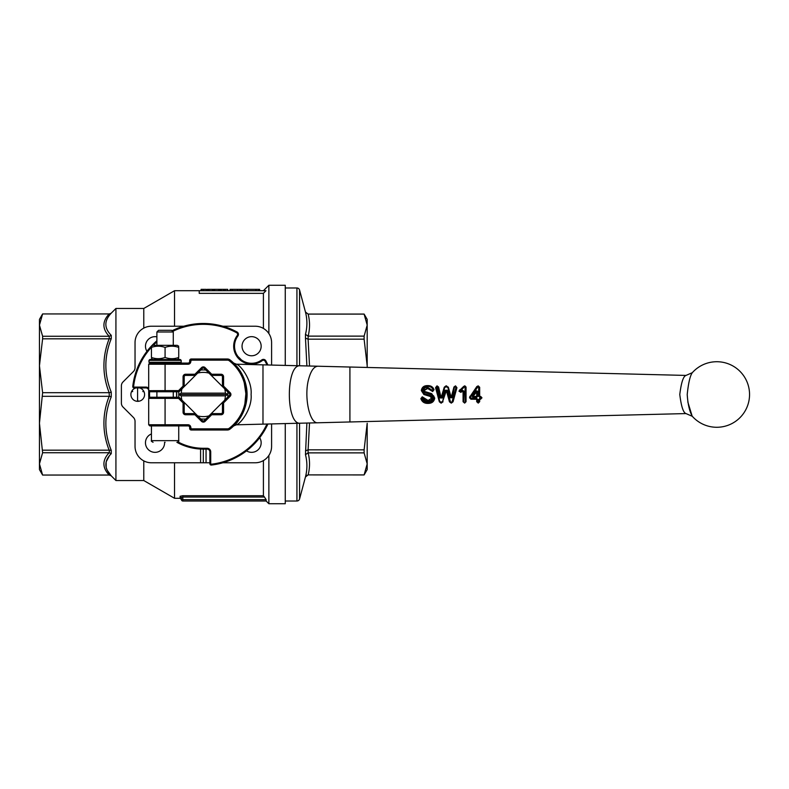<?xml version="1.0" encoding="UTF-8"?>
<svg xmlns="http://www.w3.org/2000/svg" width="789" height="789" viewBox="0 0 789 789"><rect width="100%" height="100%" fill="white"/><g stroke="black" fill="none" stroke-linecap="round" stroke-linejoin="round"><path stroke-width="1.18" d="M241.651 289.346L255.952 289.346L255.952 290.717M255.952 289.346L258.644 289.346L258.644 290.717M232.351 290.717L232.351 289.346L241.375 289.346L241.375 290.717M241.158 289.346L241.158 290.717M258.644 289.346L258.723 290.717M258.723 289.346L259.62 289.346L259.62 290.717M240.172 289.346L240.172 290.717M240.053 289.346L240.053 290.717M237.499 289.346L237.499 290.717M225.398 395.861L181.243 395.861A22.122 22.122 0 0 0 181.934 400.151L178.876 397.094A24.577 24.577 0 0 1 178.876 391.906L181.934 388.849A22.122 22.122 0 0 0 181.243 393.139L225.398 393.139L227.804 394.5L225.398 395.861A22.122 22.122 0 0 1 224.707 400.151L227.765 397.094A24.577 24.577 0 0 0 227.765 391.906L224.707 388.849A22.122 22.122 0 0 1 225.398 393.139M181.243 395.861L178.827 394.5L181.243 393.139M176.558 394.5A26.767 26.767 0 0 1 176.697 391.768L176.697 397.232A26.767 26.767 0 0 1 176.558 395.161M367.191 469.603L364.114 474.929L367.191 463.893L367.191 469.603M308.104 336.124L305.471 334.309L305.471 338.146L308.104 339.171L308.154 336.124C309.978 328.786 309.978 321.439 308.154 314.101L364.114 314.101L367.191 325.107L367.191 365.761L367.191 327.583L367.191 365.761L364.114 339.171L364.114 336.124L367.191 325.107L367.191 319.397L364.114 314.071L308.104 314.071L305.471 312.04L308.104 314.071M296.93 365.642L296.93 287.985A2.732 2.732 0 0 1 299.564 290.007L299.564 365.751M306.891 423.042L305.471 454.691C307.365 462.048 307.365 469.455 305.471 476.911L299.564 498.993A2.732 2.732 0 0 1 296.93 501.015L285.253 501.015M305.471 476.96L308.104 474.929L305.619 476.497M306.27 475.609L306.822 475.215M367.191 461.417L367.191 423.239L367.191 461.417M109.326 338.826L111.259 338.629L111.259 335.345L109.326 336.262L109.148 338.816C102.175 356.776 102.175 374.736 109.148 392.695L109.326 396.315L111.259 396.818L111.259 392.182C104.059 374.39 104.059 356.539 111.259 338.629L110.46 340.74M109.148 392.695L42.606 392.695L39.45 423.239L39.45 365.761L42.606 392.695M209.075 449.927A2.732 2.732 0 0 1 209.874 451.85L210.712 451.85A3.57 3.57 0 0 0 209.667 449.326A3.57 3.57 0 0 1 210.712 451.85L210.712 463.695A0.523 0.523 0 0 0 211.294 464.208L211.393 465.046A71.01 71.01 0 0 0 267.895 424.048A71.01 71.01 0 0 1 211.393 465.046A1.361 1.361 0 0 1 209.874 463.695L209.874 451.85A2.732 2.732 0 0 0 207.142 449.119L203.315 449.119L203.315 462.778L151.429 462.778A16.391 16.391 0 0 1 135.037 446.396L135.037 421.346A5.464 5.464 0 0 0 133.44 417.48L122.985 407.025A5.464 5.464 0 0 1 121.388 403.159L121.388 385.841A5.464 5.464 0 0 1 122.985 381.975L133.44 371.52A5.464 5.464 0 0 0 135.037 367.654L135.037 342.604A16.391 16.391 0 0 1 151.429 326.222L183.817 326.222M271.594 423.969L271.594 446.396A16.391 16.391 0 0 1 255.212 462.778L222.823 462.778M222.823 326.222L255.212 326.222A16.391 16.391 0 0 1 271.594 342.604L271.594 365.021M109.415 455.736L106.17 461.812L106.16 467.463L107.245 470.283L111.259 475.836L109.326 475.067L111.259 475.866L115.924 480.531L143.776 480.531L143.776 460.884M174.527 462.778L174.527 498.283L174.527 462.778M261.159 346.223A9.557 9.557 0 0 1 251.602 355.78A9.557 9.557 0 0 1 242.045 346.223A9.557 9.557 0 0 1 251.602 336.656A9.557 9.557 0 0 1 261.159 346.223M146.951 351.312A9.557 9.557 0 0 1 156.893 336.844M259.689 437.688A9.557 9.557 0 0 1 246.503 450.864M164.585 442.294A9.557 9.557 0 0 1 155.038 452.344A9.557 9.557 0 0 1 151.429 433.93M115.924 480.531L115.924 308.469L143.776 308.469L174.527 290.717L199.222 290.717L199.222 293.35L263.408 293.35L265.972 290.717L199.222 290.717M137.108 401.295L137.769 400.348L138.43 401.295A6.825 6.825 0 0 1 135.856 387.941A6.825 6.825 0 0 0 132.217 390.525L132.7 391.571L131.556 391.669M266.14 501.015L266.14 499.654L182.831 499.654L182.831 497.05L181.47 497.632L181.47 499.654L182.831 499.654L182.831 501.015L266.14 501.015L268.871 503.747L285.253 503.747L285.253 423.683M268.871 503.747L268.871 455.45M110.46 390.082L111.259 392.182L109.326 392.685M111.259 335.345C104.059 328.106 104.059 320.709 111.259 313.164L109.326 313.953L111.259 313.164M238.002 356.539A51.423 51.423 0 0 1 241.286 359.823M263.408 460.579L263.408 495.719L264.473 497.05L263.704 496.202M181.47 497.632L180.109 496.291L180.109 498.283L181.47 499.654L181.47 497.632M285.253 365.307L285.253 285.253L268.871 285.253L268.871 333.55M263.408 495.719L182.831 495.719L180.109 496.291M181.874 500.611A1.361 1.361 0 0 0 182.831 501.015A1.361 1.361 0 0 1 181.47 499.654M266.14 499.654L264.473 497.05L182.831 497.05L182.831 495.719M200.584 462.778L200.584 449.059M206.047 449.119L206.047 462.778L203.315 462.778M206.047 462.778L209.874 462.778M143.983 391.669L142.839 391.571L143.322 390.525A6.825 6.825 0 0 1 138.43 401.295M111.259 475.866L111.259 475.836C104.059 468.291 104.059 460.894 111.259 453.655L111.259 450.371L109.326 450.174L109.326 452.738L111.259 453.655L110.46 454.513M109.326 313.953L109.148 313.953C102.175 321.389 102.175 328.835 109.148 336.272L109.326 336.262M109.326 452.738L109.148 452.728C102.175 460.165 102.175 467.611 109.148 475.047L109.326 475.047M111.259 450.371C104.059 432.461 104.059 414.61 111.259 396.818M109.326 396.315L109.148 396.305C102.175 414.264 102.175 432.224 109.148 450.184L109.326 450.174M109.148 336.272L42.606 336.272L42.606 338.816L109.148 338.816M42.606 338.816L39.45 365.761L39.45 325.107L42.606 336.272M42.606 313.953L39.45 325.107L42.606 313.933L109.326 313.933M263.408 328.421L263.408 293.35M174.527 326.222L174.527 290.717M206.245 289.346L206.245 290.717L206.245 289.346L203.68 289.346L203.68 290.717M201.087 290.717L201.087 289.346L203.68 289.346M213.306 290.717L213.306 289.346L227.755 289.346L227.755 290.717M221.275 289.346L221.275 290.717L221.275 289.346M213.691 289.346L213.691 290.717M214.677 289.346L214.677 290.717M218.8 289.346L218.8 290.717M219.865 289.346L219.865 290.717M207.221 290.717L207.221 289.346L212.645 289.346L212.645 290.717M208.276 289.346L208.276 290.717M209.065 289.346L209.065 290.717M201.126 289.346L201.126 290.717M230.023 290.717L230.023 289.346L232.923 289.346M230.654 289.346L230.654 290.717M220.456 289.346L220.456 290.717M143.776 328.116L143.776 308.469M42.606 452.728L39.45 463.893L39.45 423.239L42.606 452.728L109.148 452.728M42.606 475.067L39.45 469.603L39.45 463.893L42.606 475.067L109.326 475.067M39.45 325.107L39.45 319.397L42.606 313.933M42.606 396.305L109.148 396.305M109.148 475.047L42.606 475.047M109.148 450.184L42.606 450.184M305.471 454.691L308.104 452.876L308.104 449.829L305.471 450.854M364.114 474.929L308.154 474.899C309.978 467.561 309.978 460.214 308.154 452.876L308.104 452.876M305.471 312.089C307.365 319.545 307.365 326.952 305.471 334.309M308.104 449.829L309.535 422.983M305.471 338.146L306.891 365.948M309.535 366.017L308.104 339.171M308.154 452.876L364.114 452.876L364.114 449.829L308.154 449.829M364.114 449.829L367.191 423.239L367.191 463.893L364.114 452.876M367.191 463.893L364.114 474.899M367.191 365.761L367.191 367.457L367.191 365.761M364.114 336.124L308.154 336.124M308.154 339.171L364.114 339.171M178.827 394.5L227.804 394.5M224.707 388.849L205.909 370.061A24.577 24.577 0 0 0 200.722 370.061L197.674 373.108A22.122 22.122 0 0 1 208.967 373.108M197.674 373.108L181.934 388.849M181.934 400.151L200.722 418.939A24.577 24.577 0 0 0 205.909 418.939L224.707 400.151M208.967 415.892A22.122 22.122 0 0 1 197.674 415.892M244.886 403.751L246 394.53L244.274 382.912L245.369 382.626C247.677 390.565 247.677 398.504 245.359 406.424C241.483 416.493 237.588 423.003 233.652 425.952L233.722 425.892M244.639 408.722L245.359 406.424A43.701 43.701 0 0 1 229.964 429.137A4.192 4.192 0 0 1 227.41 430.005L191.244 430.005A1.578 1.578 0 0 1 189.666 428.427L189.666 427.49A1.578 1.578 0 0 0 188.088 425.912L149.831 425.912L151.429 425.912L151.429 440.656C150.955 440.913 151.498 441.465 153.066 442.294M233.672 363.068L234.382 363.759M235.98 365.465L239.678 370.258M149.535 391.729L149.535 394.5L148.697 394.5A54.619 54.619 0 0 0 148.805 397.893A54.619 54.619 0 0 1 148.697 394.5L148.697 364.232L165.079 364.232L165.079 363.088L188.088 363.088A1.578 1.578 0 0 0 189.666 361.51L189.666 360.573A1.578 1.578 0 0 1 191.244 358.995L227.41 358.995A4.192 4.192 0 0 1 229.964 359.863A43.701 43.701 0 0 1 245.369 382.596L245.359 382.606A43.701 43.701 0 0 0 229.964 359.863A4.192 4.192 0 0 0 227.41 358.995L227.41 360.129L191.244 360.129L190.8 361.51A2.712 2.712 0 0 1 188.088 364.232L165.079 364.232L165.079 390.634L178.235 390.634A0.74 0.74 0 0 0 178.758 390.417L182.851 386.324A0.74 0.74 0 0 0 183.068 385.801L183.068 376.748A2.505 2.505 0 0 1 185.563 374.242L194.627 374.242A0.74 0.74 0 0 0 195.149 374.025L201.55 367.625A2.505 2.505 0 0 1 205.091 367.625L211.491 374.025A0.74 0.74 0 0 0 212.014 374.242L221.068 374.242A2.505 2.505 0 0 1 223.573 376.748L223.573 385.801A0.74 0.74 0 0 0 223.79 386.324L230.191 392.735A2.505 2.505 0 0 1 230.191 396.265L223.79 402.676A0.74 0.74 0 0 0 223.573 403.199L223.573 412.252A2.505 2.505 0 0 1 221.068 414.758L212.014 414.758A0.74 0.74 0 0 0 211.491 414.975L205.091 421.375A2.505 2.505 0 0 1 201.55 421.375L195.149 414.975A0.74 0.74 0 0 0 194.627 414.758L185.563 414.758A2.505 2.505 0 0 1 183.068 412.252L183.068 403.199A0.74 0.74 0 0 0 182.851 402.676L178.758 398.583A0.74 0.74 0 0 0 178.235 398.366L165.079 398.366L165.079 424.768L188.088 424.768A2.712 2.712 0 0 1 190.8 427.49L191.244 428.871L227.41 428.871A3.057 3.057 0 0 0 229.274 428.23A42.557 42.557 0 0 0 244.768 384.815L244.265 382.912M300.422 423.2L236.394 424.807L233.652 425.952L236.394 424.807C240.793 423.821 252.431 408.081 251.089 394.5C252.391 380.919 240.832 365.179 236.394 364.193L262.984 364.853L262.984 424.137L300.165 423.21M236.394 364.193L233.672 363.058M687.791 401.848L692.012 415.665C689.438 411.069 687.84 404.017 687.219 394.5C688.402 382.971 690.109 375.702 692.308 372.694L685.986 375.426L317.829 366.224L349.912 367.033L349.912 421.967L317.829 422.776C309.357 423.841 303.676 395.861 308.824 378.454C311.053 370.564 314.052 366.49 317.829 366.224L300.412 365.79M480.915 397.695L478.706 396.394L479.742 396.926L479.189 396.374L480.659 396.433L481.882 397.636L480.659 399.224L479.673 399.293L479.673 401.69L478.706 401.828L478.706 399.372L480.915 398.07M479.673 399.293L478.706 399.372M479.673 401.69L478.242 403.1L476.694 401.69L478.114 402.696L477.177 401.759L478.706 401.828M478.242 403.1L479.189 401.759L478.124 402.282M476.694 401.69L476.694 399.293L477.67 399.372L477.67 401.828M476.694 399.293L470.836 399.224L469.583 397.291L476.872 386.492L478.282 385.91L479.673 387.281L479.673 396.364M476.625 399.224L470.836 398.78L470.066 398.011L470.836 399.224M478.706 396.394L478.706 387.143L478.006 386.728L470.688 396.916L470.56 398.041L469.583 397.981M477.67 386.906L469.583 397.291M470.688 396.916L476.872 386.492M478.706 387.143L478.292 386.314L479.673 387.281M481.882 397.636L479.742 396.433M481.882 398.011L480.669 398.78L481.398 398.041M480.659 399.224L479.742 398.78L479.189 399.333L479.189 401.759M477.177 401.759L477.177 399.333M470.56 398.041L476.625 398.327L477.67 399.372M470.56 397.331L469.889 396.325M470.066 398.011L470.066 397.311M477.266 386.699L478.282 385.91M479.189 387.212L479.189 396.374M472.157 395.93L475.787 390.654L477.177 391.275L472.966 396.433L477.67 396.394L476.625 397.439L472.936 397.439L472.157 395.93L472.936 396.926L476.625 396.926L477.67 391.245L477.67 396.394M476.181 390.959L472.552 396.196L476.181 390.959L476.576 391.265M472.966 396.433L472.936 396.926L472.966 396.433M477.177 396.374L476.625 397.439M475.787 390.654L477.67 391.245M479.189 399.333L479.742 398.327M463.666 386.423L464.839 385.841L466.052 387.044L464.839 386.255L465.579 386.985L464.08 386.6L459.05 390.949L463.666 386.423L464.849 386.669M466.052 387.044L466.052 401.719L465.579 386.985L465.086 401.848L465.086 386.916M466.052 401.719L464.662 403.11L463.074 401.719L463.074 391.206L460.697 392.35L459.05 390.949M464.662 403.11L465.579 401.788L464.474 402.696L463.074 401.719M464.504 386.788L460.026 391.285L462.315 390.23L464.05 391.147L463.567 401.788L464.474 402.696L465.086 401.848M460.026 391.285L460.49 391.896L462.591 390.663L463.074 391.206M462.315 390.23L462.867 391.097M460.273 391.433L460.697 392.35M464.05 391.147L462.591 390.663L460.49 391.896L459.05 391.334M460.253 390.525L459.8 389.736M463.567 401.788L463.567 391.176M460.026 390.89L460.026 390.121L464.08 386.6M424.847 391.522L431.662 393.642L434.729 398.041C434.128 401.581 431.948 403.366 428.19 403.386C424.472 403.554 422.026 401.966 420.853 398.603L422.312 396.828L428.092 400.506L431.672 398.218L430.064 396.384L423.91 394.539L421.326 390.575C421.908 387.212 423.999 385.565 427.589 385.614C430.764 385.505 432.924 386.857 434.058 389.687L432.609 391.522L427.677 388.474L424.374 390.427L424.531 391.857L423.89 390.397L424.285 389.184M431.07 390.466L427.677 387.932L423.89 390.397L424.531 391.857L430.745 393.8M429.729 393.484L426.198 392.597M434.068 396.788L433.615 395.812M431.662 393.642L434.246 398.07C433.585 401.404 431.563 403.041 428.19 402.972L429.946 402.794M431.938 402.015L432.5 401.631M433.092 401.068L433.565 400.437M433.684 400.23L434.236 398.415M421.326 398.12L421.671 399.589M422.233 400.575L422.953 401.374M424.669 402.41L425.232 402.607M434.058 389.687L433.131 389.855C432.135 387.438 430.291 386.304 427.599 386.442C424.61 386.344 422.845 387.705 422.302 390.516L424.364 393.672L430.419 395.496L432.648 398.287C432.125 400.605 430.607 401.709 428.092 401.581C425.547 401.66 423.821 400.536 422.934 398.218L420.853 398.603M428.19 403.386L428.19 402.972C424.817 403.209 422.529 401.729 421.326 398.534L421.888 397.429M422.934 398.218L423.861 397.912M426.987 400.96L425.192 400.368M432.648 398.287L431.435 399.964M430.764 400.447L429.137 400.97M428.388 401.029L428.092 401.039C430.419 401.098 431.78 400.171 432.165 398.258L431.672 398.218M430.419 395.496L430.064 396.384M425.626 394.687L429.482 395.693M424.009 394.046L423.91 394.539M421.809 390.348L421.957 391.65M427.835 386.028L423.121 387.507M422.914 387.705L421.859 389.934M433.615 390.21L432.106 387.389M429.768 386.275L429.127 386.137M424.364 393.672L421.809 390.545C422.48 387.389 424.403 385.88 427.589 386.028C430.439 385.851 432.441 387.093 433.595 389.766L432.717 390.999L431.544 390.299L433.053 390.92M431.327 389.727L432.54 390.496L433.131 389.855M424.531 391.857L423.407 390.368C423.92 388.208 425.34 387.221 427.687 387.389L432.017 390.131M421.809 398.465C422.855 401.384 424.985 402.745 428.19 402.558C431.356 402.587 433.21 401.098 433.763 398.1L431.267 394.51L424.206 392.202M432.165 398.258L430.242 395.94L424.097 394.086M422.401 397.843L425.823 400.654L428.092 401.039L428.092 400.506M443.033 401.808L441.071 403.11L439.345 401.788L435.567 387.685L436.948 385.9L438.585 386.995L441.09 397.695L444.256 387.202L445.972 385.9L448.349 387.192L451.18 397.488L453.961 386.985L455.549 385.91L456.93 387.695L453.044 401.798L451.318 403.11L449.464 401.808L446.367 390.585L442.57 401.739L445.706 390.427L442.57 401.739L441.672 402.646M446.17 390.585L445.243 390.259L447.304 390.259L449.937 401.739L451.2 402.696L449.937 401.739L446.84 390.427L445.706 390.427M441.307 403.11L442.57 401.739L445.243 390.259M436.031 387.448L436.948 386.314L436.041 387.498L439.345 401.788M444.256 387.202L441.879 397.38L444.72 387.261L445.982 386.314L444.72 387.261L442.234 397.981L440.154 397.962L437.648 387.093L436.514 387.32L439.808 401.729L441.071 402.696L439.808 401.729L436.041 387.498L435.567 387.685M437.648 387.093L440.44 397.054L438.112 387.044L437.195 386.314L438.585 386.995M439.976 397.183L441.09 397.695M442.234 397.981L441.288 397.695M450.203 395.486L447.886 387.261L446.623 386.314L448.349 387.192M451.387 397.488L450.243 397.745L447.886 387.261L451.18 397.488M453.961 386.985L452.334 397.764L450.243 397.745M455.352 385.91L454.434 387.034L455.352 386.314L454.434 387.034L452.334 397.764M456.93 387.695L455.559 386.314L456.466 387.507L455.559 386.314L454.908 387.083M455.914 386.383L455.352 386.728M453.044 401.798L456.466 387.507L455.559 386.728M449.464 401.808L451.328 402.282L452.117 401.67L456.003 387.32M440.282 401.66L441.081 402.282L442.106 401.67M441.317 402.282L441.071 403.11M436.514 387.32L436.011 387.261M436.958 386.738L437.195 385.9M440.154 397.962L441.761 397.843M447.422 387.33L445.982 386.728L445.193 387.34M445.972 385.9L446.623 385.9M451.86 397.626L454.434 387.034M456.466 387.507L452.117 401.67M451.328 402.282L451.19 403.11M447.304 390.259L450.411 401.67M691.401 414.255L691.864 415.32M685.986 375.426L685.986 375.426C683.313 376.225 681.252 382.576 679.783 394.5C681.242 406.414 683.313 412.775 685.986 413.574L349.912 421.967M300.382 423.21L300.205 423.21C285.726 424.985 285.726 364.015 300.205 365.79L262.984 364.853L300.441 365.79M165.079 397.232L165.079 398.366L148.697 398.366L149.831 397.232L178.235 397.232A1.874 1.874 0 0 1 179.567 397.784A1.874 1.874 0 0 0 178.235 397.232L178.235 398.366M178.758 390.417L179.567 391.216A1.874 1.874 0 0 1 178.235 391.768L149.831 391.768L148.697 390.634A2.732 2.732 0 0 0 145.965 387.941L134.13 387.941A1.361 1.361 0 0 1 132.769 386.423A71.01 71.01 0 0 1 156.893 340.769M222.439 412.252L222.439 403.199A1.874 1.874 0 0 1 222.991 401.867A1.874 1.874 0 0 0 222.439 403.199L223.573 403.199L223.573 412.252L222.439 412.252A1.361 1.361 0 0 1 221.068 413.614A1.361 1.361 0 0 0 222.439 412.252M227.765 397.094L229.392 395.467L230.191 396.265A2.505 2.505 0 0 0 230.191 392.735L223.79 386.324L222.991 387.133A1.874 1.874 0 0 1 222.439 385.801L222.439 376.748A1.361 1.361 0 0 0 221.068 375.386L212.014 375.386A1.874 1.874 0 0 1 210.693 374.834A1.874 1.874 0 0 0 212.014 375.386L212.014 374.242M195.149 374.025L195.948 374.834A1.874 1.874 0 0 1 194.627 375.386L185.563 375.386A1.361 1.361 0 0 0 184.202 376.748L184.202 385.801A1.874 1.874 0 0 1 183.65 387.133A1.874 1.874 0 0 0 184.202 385.801L183.068 385.801M182.851 402.676L183.65 401.867A1.874 1.874 0 0 1 184.202 403.199L184.202 412.252A1.361 1.361 0 0 0 185.563 413.614L194.627 413.614A1.874 1.874 0 0 1 195.948 414.166A1.874 1.874 0 0 0 194.627 413.614L194.627 414.758M205.909 418.939L204.282 420.567L205.091 421.375L211.491 414.975L210.693 414.166A1.874 1.874 0 0 1 212.014 413.614L221.068 413.614L221.068 414.758A2.505 2.505 0 0 0 223.573 412.252M201.55 421.375L202.349 420.567L200.722 418.939M200.722 370.061L202.349 368.433A1.361 1.361 0 0 1 204.282 368.433L205.909 370.061M227.765 391.906L229.392 393.533A1.361 1.361 0 0 1 229.786 394.5A1.361 1.361 0 0 0 229.392 393.533L230.191 392.735M202.349 420.567A1.361 1.361 0 0 0 204.282 420.567A1.361 1.361 0 0 1 202.349 420.567M227.41 428.871L227.41 430.005A4.192 4.192 0 0 0 229.964 429.137A43.701 43.701 0 0 0 245.359 406.424L244.817 404.343L245.921 393.149L244.768 384.815M229.392 395.467A1.361 1.361 0 0 0 229.786 394.5A1.361 1.361 0 0 1 229.392 395.467M181.194 362.269L181.194 360.366L148.973 360.366L148.973 362.269L181.194 362.269L180.375 363.088L149.792 363.088L148.697 364.232M148.973 360.366L149.792 359.537L180.375 359.537L181.194 360.366M151.429 346.203L152.928 345.335L177.239 345.335L178.738 346.203M165.079 357.456C160.532 359.094 155.975 359.094 151.429 357.456C151.429 359.094 151.429 359.094 151.429 357.456C151.429 359.094 151.429 359.094 151.429 357.456L151.429 347.426C151.429 345.779 151.429 345.779 151.429 347.426C151.429 345.779 151.429 345.779 151.429 347.426C155.975 345.779 160.532 345.779 165.079 347.426C169.635 345.779 174.191 345.779 178.738 347.426C178.738 345.779 178.738 345.779 178.738 347.426C178.738 345.779 178.738 345.779 178.738 347.426L178.738 357.456C178.738 359.094 178.738 359.094 178.738 357.456C178.738 359.094 178.738 359.094 178.738 357.456C174.191 359.094 169.635 359.094 165.079 357.456L165.079 347.426M165.079 359.537L152.928 359.537L151.429 358.67M173.274 331.991L171.598 330.315L158.569 330.315L156.893 331.991L173.274 331.991L173.274 345.335M165.079 442.294C149.585 442.294 149.585 442.294 165.079 442.294C180.582 442.294 180.582 442.294 165.079 442.294M151.429 440.656L178.738 440.656L178.738 425.912M173.274 397.232L173.274 391.768M172.032 330.749A71.01 71.01 0 0 1 237.016 331.991A2.732 2.732 0 0 1 237.903 336.025A17.072 17.072 0 0 0 261.79 359.912A2.732 2.732 0 0 1 265.824 360.81A71.01 71.01 0 0 1 267.885 364.952A71.01 71.01 0 0 0 265.824 360.81L265.084 361.204A1.894 1.894 0 0 0 262.293 360.593A17.91 17.91 0 0 1 237.233 335.522A1.894 1.894 0 0 0 236.611 332.731A70.172 70.172 0 0 0 172.663 331.38M203.315 449.119A54.619 54.619 0 0 1 176.874 442.294A54.619 54.619 0 0 0 203.315 449.119L203.315 448.28L207.142 448.28A3.57 3.57 0 0 1 209.667 449.326M139.683 387.941A6.825 6.825 0 0 1 143.322 390.525M246.809 289.346L246.809 290.717M296.93 423.358L296.93 501.015M299.564 498.993L299.564 423.249M223.534 289.346L223.534 290.717M225.052 289.346L225.052 290.717M201.905 289.346L201.905 290.717M148.697 398.366L148.697 424.768L165.079 424.768L165.079 425.912M147.898 388.74A2.732 2.732 0 0 1 148.697 390.673L165.079 390.634L165.079 391.768M244.274 382.912A42.557 42.557 0 0 0 229.274 360.77A3.057 3.057 0 0 0 227.41 360.129M478.006 386.728L478.006 385.91M480.659 396.433L480.669 397.439M479.742 397.439L479.742 396.926M472.936 397.439L472.936 396.926M476.694 396.364L476.694 391.305M476.625 396.926L476.625 396.433M464.701 385.841L464.711 386.669M424.374 390.427L423.407 390.368M427.677 388.474L427.687 387.389M433.763 398.1L434.729 398.041M422.253 397.853L422.164 396.837M422.362 397.331L422.312 396.828M421.326 390.575L422.302 390.516M427.589 385.614L427.599 386.442M432.757 391.512L432.678 390.486M432.609 391.522L432.54 390.496M428.092 401.581L428.092 401.039M442.353 397.538L441.416 397.222M449.493 394.737L450.42 394.47M451.574 396.709L452.521 396.975M300.205 423.21L317.829 422.776M223.573 376.748A2.505 2.505 0 0 0 221.068 374.242L221.068 375.386A1.361 1.361 0 0 1 222.439 376.748L223.573 376.748M188.088 364.232L188.088 363.088A1.578 1.578 0 0 0 189.666 361.51L190.8 361.51L190.8 360.573L189.666 360.573A1.578 1.578 0 0 1 191.244 358.995L191.244 360.129M185.563 374.242L185.563 375.386A1.361 1.361 0 0 0 184.202 376.748L183.068 376.748M183.068 412.252L184.202 412.252A1.361 1.361 0 0 0 185.563 413.614L185.563 414.758M205.091 367.625L204.282 368.433A1.361 1.361 0 0 0 202.349 368.433L201.55 367.625M191.244 428.871L191.244 430.005A1.578 1.578 0 0 1 189.666 428.427L190.8 428.427M190.8 427.49L189.666 427.49A1.578 1.578 0 0 0 188.088 425.912L188.088 424.768M179.567 391.216A1.874 1.874 0 0 1 178.235 391.768L178.235 390.634M222.991 387.133A1.874 1.874 0 0 1 222.439 385.801L223.573 385.801M210.693 414.166A1.874 1.874 0 0 1 212.014 413.614L212.014 414.758M195.948 374.834A1.874 1.874 0 0 1 194.627 375.386L194.627 374.242M183.65 401.867A1.874 1.874 0 0 1 184.202 403.199L183.068 403.199M182.851 386.324L183.65 387.133M211.491 374.025L210.693 374.834M223.79 402.676L222.991 401.867M195.149 414.975L195.948 414.166M178.758 398.583L179.567 397.784M229.274 360.77L229.964 359.863M229.964 429.137L229.274 428.23M148.697 388.375A3.57 3.57 0 0 0 145.965 387.103A3.57 3.57 0 0 1 148.697 388.375M211.294 464.208A70.172 70.172 0 0 0 266.958 424.068M266.958 364.932A70.172 70.172 0 0 0 265.084 361.204M156.893 341.893A70.172 70.172 0 0 0 153.253 345.335M151.429 347.268A70.172 70.172 0 0 0 133.607 386.521A0.523 0.523 0 0 0 134.13 387.103L145.965 387.103L145.965 387.941M149.535 394.5A53.78 53.78 0 0 0 149.604 397.252M178.067 441.978A53.78 53.78 0 0 0 203.315 448.28M196.767 323.796A71.01 71.01 0 0 1 237.016 331.991A2.732 2.732 0 0 1 238.386 333.806M133.104 387.488A1.361 1.361 0 0 1 132.769 386.423L133.607 386.521M210.328 464.711A1.361 1.361 0 0 1 209.874 463.695L210.712 463.695M264.019 359.439A2.732 2.732 0 0 1 265.824 360.81M234.53 346.223A17.072 17.072 0 0 0 261.79 359.912L262.293 360.593M237.233 335.522L237.903 336.025L237.233 335.522M236.611 332.731L237.016 331.991M134.13 387.103L134.13 387.941M207.142 449.119L207.142 448.28M238.446 334.398A2.732 2.732 0 0 1 237.903 336.025M137.582 400.625L137.582 387.941M296.93 287.985L285.253 287.985M143.776 480.531L174.527 498.283L180.109 498.283M111.259 313.134L115.924 308.469M263.408 290.717L268.871 285.253M305.471 312.04L299.564 290.007M244.768 380.673L241.385 373.039M685.986 413.574L692.308 416.306A32.773 32.773 0 0 0 749.55 394.5A32.773 32.773 0 0 0 692.308 372.694M300.293 423.21L317.918 422.766M300.303 365.79L317.937 366.224M148.697 424.768L149.831 425.912M148.973 362.269L149.792 363.088M177.239 359.537L178.738 358.67M178.738 440.656C179.211 440.923 178.659 441.465 177.101 442.294M156.893 331.991L156.893 345.335M156.893 391.768L156.893 397.232"/></g></svg>
